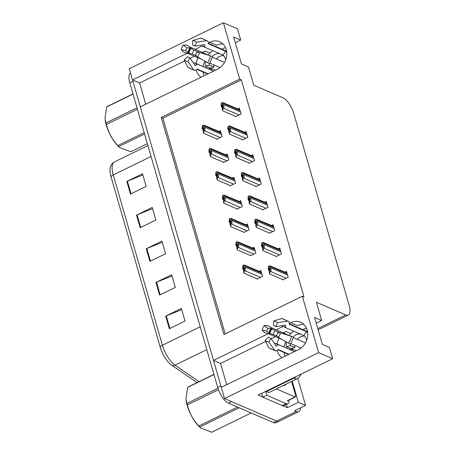 <?xml version="1.0" encoding="UTF-8"?>
<svg xmlns="http://www.w3.org/2000/svg" width="455" height="455" viewBox="0 0 455 455"><rect width="100%" height="100%" fill="white"/><g stroke="black" fill="none" stroke-linecap="round" stroke-linejoin="round"><path stroke-width="0.68" d="M204.204 75.689A15.152 12.729 113.3 0 1 203.425 73.625A15.152 12.729 113.3 0 1 203.049 71.981M203.078 66.532A15.152 12.729 113.3 0 1 204.904 61.163M200.985 77.259A15.152 12.729 113.3 0 1 196.446 70.616A15.152 12.729 113.3 0 1 196.247 69.854M196.099 63.524A15.152 12.729 113.3 0 1 198.135 57.768M202.56 52.604A15.152 12.729 113.3 0 1 205.108 51.017L202.191 52.444M285.154 356.157A15.152 12.729 113.3 0 1 284.375 354.092A15.152 12.729 113.3 0 1 284.005 352.449M284.028 347A15.152 12.729 113.3 0 1 285.859 341.631M283.141 332.912L286.058 331.485A15.152 12.729 -66.7 0 0 283.516 333.071M279.091 338.236A15.152 12.729 -66.7 0 0 277.049 343.991M277.203 350.322A15.152 12.729 -66.7 0 0 277.396 351.084A15.152 12.729 -66.7 0 0 281.935 357.727M300.516 407.873A14.202 5.505 -116 0 1 298.804 411.627L279.194 421.199A14.202 5.505 -116 0 1 276.612 421.063L224.508 398.586L221.267 387.347L298.531 349.628A15.152 12.729 -66.7 0 0 307.734 335.574A15.152 12.729 -66.7 0 0 300.641 322.248A15.152 12.729 -66.7 0 0 290.756 322.692L289.243 323.425M303.86 324.387A15.152 12.729 -66.7 0 0 297.735 325.7L290.756 322.692M286.428 404.45L287.355 407.663L283.004 405.786M262.865 397.101L258.173 395.076L332.685 358.688L329.443 347.455L322.373 344.401L314.598 317.465L321.668 320.519L316.407 302.291L345.737 314.945A14.202 5.505 64 0 0 348.325 315.082A14.202 5.505 64 0 0 349.161 305.373L293.793 113.54A14.202 5.505 64 0 0 283.078 97.859L253.754 85.21L248.493 66.987L241.417 63.933L233.642 36.997L240.718 40.051L237.47 28.813L223.422 22.75L129.294 68.711L132.541 79.944L187.238 53.241M292.235 381.165L298.338 402.305L287.355 407.663M298.338 402.305L305.55 405.416L297.729 378.315M298.804 411.627A14.202 5.505 -116 0 1 296.216 411.491L294.567 410.78L305.55 405.416M223.422 22.75L239.7 79.147L161.263 117.447L223.923 334.527L302.359 296.233L318.637 352.631L332.685 358.688M318.637 352.631L224.508 398.586M268.188 333.708L213.492 360.411L140.316 106.879L217.575 69.16A15.152 12.729 -66.7 0 0 226.778 55.1A15.152 12.729 -66.7 0 0 219.691 41.78A15.152 12.729 -66.7 0 0 209.8 42.224L208.293 42.958M202.065 46L195.115 49.39M283.016 326.468L276.071 329.858M145.742 104.229L139.611 82.998L132.541 79.944M265.663 341.443L220.567 363.465L226.692 384.702M220.567 363.465L213.492 360.411M221.966 49.203L225.464 47.496M235.292 42.696L240.718 40.051M302.922 329.67L306.414 327.964M316.242 323.164L321.668 320.519M302.359 296.233L304.008 296.944L241.349 79.858L239.7 79.147M241.349 79.858L162.913 118.158L225.185 333.913M162.913 118.158L161.263 117.447M282.578 279.512L282.697 279.933L288.186 277.249L286.485 271.356L284.927 272.118M275.844 256.199L275.969 256.614L281.457 253.935L279.757 248.043L278.198 248.8M262.387 209.567L262.507 209.982L267.995 207.304L266.294 201.411L264.742 202.168M255.659 186.249L255.778 186.664L261.267 183.985L259.566 178.093L258.008 178.855M248.925 162.935L249.05 163.351L254.538 160.672L252.838 154.78L251.279 155.536M242.196 139.617L242.316 140.032L247.81 137.353L246.109 131.461L244.551 132.223M269.115 232.88L269.235 233.301L274.729 230.617L273.028 224.725L271.47 225.487M235.468 116.304L235.588 116.719L241.076 114.034L239.375 108.142L237.823 108.904M256.933 278.733L257.052 279.148L262.546 276.469L260.846 270.577L259.287 271.339M250.204 255.42L250.324 255.835L255.818 253.151L254.118 247.258L252.559 248.02M236.748 208.782L236.867 209.203L242.356 206.519L240.655 200.627L239.097 201.389M230.014 185.469L230.133 185.885L235.627 183.206L233.927 177.313L232.368 178.07M223.286 162.151L223.405 162.571L228.899 159.887L227.193 153.995L225.64 154.757M243.476 232.101L243.596 232.516L249.084 229.838L247.383 223.945L245.831 224.707M216.557 138.838L216.677 139.253L222.165 136.574L220.465 130.682L218.906 131.438M275.451 336.666L271.169 338.759M194.501 56.198L190.218 58.285M184.713 60.976L139.611 82.998M209.8 42.224L216.779 45.233A15.152 12.729 113.3 0 1 222.905 43.919M221.301 387.336A14.202 5.505 -116 0 1 220.868 385.959L132.94 81.337A14.202 5.505 -116 0 1 132.581 79.966M228.444 403.17L273.472 422.598A14.202 5.505 -116 0 0 276.06 422.735L279.194 421.199A14.202 5.505 -116 0 1 276.612 421.063L231.584 401.64L228.444 403.17A14.202 5.505 -116 0 1 217.729 387.495L129.8 82.867A14.202 5.505 -116 0 1 130.585 73.181M160.211 347.159L111.06 176.87A17.045 6.603 -116 0 1 110.03 169.47C110.315 165.813 111.759 163.317 114.376 161.98A18.939 7.337 64 0 0 113.255 174.93L162.407 345.22A4.732 1.797 163.9 0 0 160.211 347.159A17.045 6.603 -116 0 0 171.529 365.103L197.112 382.604M126.808 181.426L142.495 173.764L146.14 186.391L130.454 194.052L126.808 181.426A3.788 1.439 163.9 0 1 127.383 181.17L131.023 193.773M155.963 282.436L171.654 274.774L175.294 287.401L159.608 295.062L155.963 282.436A3.788 1.439 163.9 0 1 156.537 282.18L160.177 294.783M165.683 316.106L181.369 308.445L185.014 321.071L169.328 328.726L165.683 316.106A3.788 1.439 163.9 0 1 166.257 315.85L169.891 328.453M136.528 215.096L152.215 207.435L155.86 220.061L140.174 227.722L136.528 215.096A3.788 1.439 163.9 0 1 137.103 214.84L140.737 227.443M146.248 248.766L161.935 241.105L165.58 253.731L149.888 261.392L146.248 248.766A3.788 1.439 163.9 0 1 146.817 248.51L150.457 261.113M162.287 242.322L146.817 248.51M152.567 208.652L137.103 214.84M181.721 309.662L166.257 315.85M172.001 275.992L156.537 282.18M142.847 174.982L127.383 181.17M203.504 129.885L202.612 129.504L202.97 127.315L203.413 127.525L203.22 131.609L203.704 133.292L204.09 130.932L204.483 130.744C205.245 130.289 205.33 129.43 204.733 128.151A2.366 1.991 -66.7 0 0 204.659 127.172L204.295 125.91A2.366 1.991 -66.7 0 0 203.851 125.108L220.937 132.314M202.97 127.315L203.413 127.525L202.97 127.315M202.515 125.461L203.851 125.108L202.515 125.461L202.122 127.821L202.612 129.504M217.075 139.059L203.704 133.292M204.09 130.932L203.937 128.537L203.061 125.5M203.937 128.537L204.733 128.151M222.415 107.352L221.522 106.971L221.881 104.781L222.324 104.991L222.131 109.075L222.614 110.758L223.007 108.398L223.394 108.205C224.156 107.755 224.241 106.891 223.644 105.617A2.366 1.991 -66.7 0 0 223.57 104.639L223.206 103.376A2.366 1.991 -66.7 0 0 222.768 102.574L239.848 109.78M222.319 104.968L221.881 104.781L222.324 104.991M221.426 102.927L222.768 102.574L221.426 102.927L221.039 105.287L221.522 106.971M235.986 116.525L222.614 110.758M223.007 108.398L222.848 106.004L221.972 102.961M222.848 106.004L223.644 105.617M210.233 153.204L209.34 152.817L209.704 150.633L210.142 150.844L209.948 154.922L210.432 156.605L210.824 154.251L211.217 154.057C211.973 153.608 212.058 152.743 211.461 151.469A2.366 1.991 -66.7 0 0 211.387 150.486L211.023 149.223A2.366 1.991 -66.7 0 0 210.585 148.427L227.671 155.633M210.136 150.821L209.704 150.633L210.142 150.844M209.243 148.779L210.585 148.427L209.243 148.779L208.856 151.134L209.34 152.817M223.803 162.372L210.432 156.605M210.824 154.251L210.665 151.856L209.789 148.813M210.665 151.856L211.461 151.469M216.961 176.523L216.068 176.136L216.432 173.946L216.876 174.157L216.677 178.241L217.166 179.924L217.553 177.564L217.945 177.376C218.707 176.927 218.787 176.062 218.19 174.783A2.366 1.991 -66.7 0 0 218.121 173.804L217.752 172.542A2.366 1.991 -66.7 0 0 217.314 171.74L234.399 178.946M216.87 174.134L216.432 173.946L216.876 174.157M215.971 172.092L217.314 171.74L215.971 172.092L215.585 174.453L216.068 176.136M230.531 185.691L217.166 179.924M217.553 177.564L217.399 175.169L216.517 172.132M217.399 175.169L218.19 174.783M223.689 199.836L222.802 199.455L223.16 197.265L223.604 197.476L223.405 201.559L223.894 203.243L224.281 200.882L224.673 200.689C225.435 200.24 225.515 199.375 224.924 198.101A2.366 1.991 -66.7 0 0 224.85 197.123L224.486 195.86A2.366 1.991 -66.7 0 0 224.042 195.058L241.127 202.265M223.598 197.453L223.16 197.265L223.604 197.476M222.705 195.411L224.042 195.058L222.705 195.411L222.313 197.771L222.802 199.455M237.26 209.01L223.894 203.243M224.281 200.882L224.127 198.488L223.246 195.445M224.127 198.488L224.924 198.101M229.144 130.67L228.251 130.284L228.615 128.094L229.058 128.304L228.859 132.388L229.348 134.071L229.735 131.717L230.128 131.523C230.884 131.074 230.969 130.21 230.372 128.93A2.366 1.991 -66.7 0 0 230.298 127.952L229.934 126.689A2.366 1.991 -66.7 0 0 229.496 125.893L246.582 133.099M229.047 128.282L228.615 128.094L229.058 128.304M228.154 126.245L229.496 125.893L228.154 126.245L227.767 128.6L228.251 130.284M242.714 139.839L229.348 134.071M229.735 131.717L229.576 129.322L228.7 126.28M229.576 129.322L230.372 128.93M235.872 153.983L234.985 153.602L235.343 151.413L235.787 151.623L235.588 155.707L236.077 157.39L236.463 155.03L236.856 154.842C237.618 154.387 237.698 153.528 237.106 152.249A2.366 1.991 -66.7 0 0 237.032 151.27L236.668 150.008A2.366 1.991 -66.7 0 0 236.225 149.206L253.31 156.412M235.781 151.6L235.343 151.413L235.787 151.623M234.882 149.558L236.225 149.206L234.882 149.558L234.496 151.919L234.985 153.602M249.442 163.157L236.077 157.39M236.463 155.03L236.31 152.635L235.428 149.598M236.31 152.635L237.106 152.249M242.6 177.302L241.713 176.915L242.071 174.726L242.515 174.936L242.322 179.02L242.805 180.703L243.192 178.349L243.584 178.155C244.346 177.706 244.432 176.841 243.835 175.567A2.366 1.991 -66.7 0 0 243.761 174.583L243.397 173.321A2.366 1.991 -66.7 0 0 242.953 172.525L260.038 179.731M242.509 174.919L242.071 174.726L242.515 174.936M241.616 172.877L242.953 172.525L241.616 172.877L241.224 175.232L241.713 176.915M256.171 186.47L242.805 180.703M243.192 178.349L243.038 175.954L242.162 172.911M243.038 175.954L243.835 175.567M249.334 200.615L248.441 200.234L248.805 198.044L249.243 198.255L249.05 202.338L249.533 204.022L249.926 201.662L250.318 201.474C251.075 201.019 251.16 200.16 250.563 198.88A2.366 1.991 -66.7 0 0 250.489 197.902L250.125 196.64A2.366 1.991 -66.7 0 0 249.687 195.838L266.767 203.044M249.238 198.232L248.805 198.044L249.243 198.255M248.345 196.19L249.687 195.838L248.345 196.19L247.958 198.551L248.441 200.234M262.905 209.789L249.533 204.022M249.926 201.662L249.767 199.267L248.891 196.23M249.767 199.267L250.563 198.88M293.395 337.655L305.498 342.877M301.074 348.041L290.773 343.593M294.522 351.578L279.114 344.93A5.21 2.758 98.4 0 0 278.739 344.822A5.21 2.758 98.4 0 0 276.805 345.777L276.196 346.153L270.776 338.173L268.939 342.052L274.359 350.031A5.21 2.758 98.4 0 0 275.616 350.919A5.21 2.758 98.4 0 0 277.55 349.963L278.079 349.52L289.05 354.252M286.513 342.001A14.202 11.932 -66.7 0 0 286.32 346.716L291.149 348.547M277.425 336.387L273.233 334.579A5.21 0.614 -167.3 0 0 269.849 333.532L268.865 333.253L266.744 331.075L262.177 330.148L264.298 332.326A5.21 0.614 -167.3 0 0 268.336 333.742L282.384 339.658M293.833 331.206A14.202 11.932 -66.7 0 0 289.249 335.545L271.078 327.537A5.21 0.677 35 0 0 267.29 325.552L264.19 325.592L267.944 328.356L271.043 328.317L271.919 328.851A5.21 0.677 35 0 0 274.979 330.62L280.121 332.838M307.705 332.753A14.202 11.932 -66.7 0 0 306.625 331.718L289.261 324.227L289.232 323.539A5.21 2.741 129.7 0 0 288.646 321.52A5.21 2.741 129.7 0 0 287.105 321.19L277.51 322.658L275.889 326.605L285.484 325.137L285.621 325.831A5.21 2.741 129.7 0 0 286.206 327.85A5.21 2.741 129.7 0 0 286.565 328.072L303.929 335.562A9.47 7.957 113.3 0 1 306.625 340.476M274.32 343.394A5.21 2.741 -50.3 0 1 275.793 343.445L293.156 350.941A9.47 7.957 113.3 0 1 291.24 348.485L295.716 350.418A9.47 7.957 113.3 0 0 295.966 350.879M297.348 339.362A9.47 7.957 113.3 0 1 300.59 336.768L300.829 336.865A9.47 7.957 113.3 0 1 304.452 336.04M286.32 346.716L290.398 345.561L294.874 347.495A9.47 7.957 113.3 0 1 294.857 345.356M290.398 345.561A9.47 7.957 113.3 0 1 290.341 343.957M293.208 337.036A9.47 7.957 113.3 0 1 300.442 334.055M286.246 327.879L283.243 326.588A5.21 2.758 -81.6 0 1 282.248 325.632M277.51 322.658A10.892 9.151 113.3 0 0 273.694 320.957L273.609 325.592A6.495 5.46 113.3 0 1 275.889 326.605M280.456 332.861L277.647 332.69A6.495 5.46 113.3 0 1 276.447 335.409L278.443 337.411A10.892 9.151 113.3 0 0 280.456 332.861L291.484 336.359A5.21 0.614 12.7 0 1 293.475 337.314L290.557 343.912A5.21 0.677 -145 0 1 288.493 343.127L278.443 337.411M266.744 331.075A6.495 5.46 113.3 0 1 267.944 328.356M270.776 338.173A6.495 5.46 113.3 0 1 268.495 337.155L265.117 340.346A10.892 9.151 113.3 0 0 268.939 342.052M262.177 330.148A10.892 9.151 113.3 0 1 264.19 325.592M273.694 320.957L281.429 318.654A5.21 2.758 -81.6 0 1 282.1 318.597L288.646 321.52M275.616 350.919L269.07 347.995A5.21 2.741 -50.3 0 1 268.677 347.495L265.117 340.346M291.24 348.485L289.818 349.503M291.297 348.507L294.874 347.495M266.346 391.084A9.47 7.957 113.3 0 1 266.499 391.562L293.953 378.156A9.47 7.957 -66.7 0 0 296.444 376.387M266.499 391.562L268.854 392.58L296.307 379.174A9.47 7.957 -66.7 0 0 301.091 374.118M282.231 405.564A9.47 3.668 64 0 0 283.954 405.655L287.879 403.739A9.47 3.668 -116 0 1 286.149 403.648L266.818 395.31L262.899 397.226L282.231 405.564L286.149 403.648M288.993 400.127A9.47 3.668 -116 0 1 287.879 403.739M261.545 393.427A9.47 3.668 -116 0 1 262.899 397.226M265.47 391.51A9.47 3.668 -116 0 1 266.818 395.31M306.625 331.718L303.929 335.562M212.445 57.188L224.548 62.409M220.123 67.573L209.823 63.126M213.571 71.111L198.158 64.462A5.21 2.758 98.4 0 0 197.788 64.354A5.21 2.758 98.4 0 0 195.849 65.31L195.24 65.685L189.82 57.705L187.983 61.584L193.403 69.564A5.21 2.758 98.4 0 0 194.66 70.451A5.21 2.758 98.4 0 0 196.594 69.496L197.123 69.052L208.1 73.784M205.558 61.533A14.202 11.932 -66.7 0 0 205.37 66.248L210.193 68.079M196.469 55.919L192.277 54.111A5.21 0.614 -167.3 0 0 188.893 53.064L187.909 52.786L185.788 50.607L181.221 49.68L183.348 51.859A5.21 0.614 -167.3 0 0 187.38 53.275L201.434 59.19M212.883 50.738A14.202 11.932 -66.7 0 0 208.293 55.078L190.122 47.07A5.21 0.677 35 0 0 186.34 45.085L183.234 45.125L186.988 47.889L190.093 47.849L190.963 48.384A5.21 0.677 35 0 0 194.029 50.152L199.165 52.37M226.755 52.285A14.202 11.932 -66.7 0 0 225.669 51.25L208.305 43.754L208.282 43.071A5.21 2.741 129.7 0 0 207.696 41.052A5.21 2.741 129.7 0 0 206.155 40.722L196.56 42.19L194.939 46.137L204.534 44.67L204.665 45.364A5.21 2.741 129.7 0 0 205.25 47.383A5.21 2.741 129.7 0 0 205.614 47.599L222.978 55.095A9.47 7.957 113.3 0 1 225.669 60.009M193.369 62.926A5.21 2.741 -50.3 0 1 194.837 62.978L212.201 70.474A9.47 7.957 113.3 0 1 210.284 68.017L214.766 69.951A9.47 7.957 113.3 0 0 215.01 70.411M216.392 58.894A9.47 7.957 113.3 0 1 219.64 56.295L219.873 56.397A9.47 7.957 113.3 0 1 223.496 55.573M205.37 66.248L209.442 65.093L213.924 67.027A9.47 7.957 113.3 0 1 213.907 64.889M209.442 65.093A9.47 7.957 113.3 0 1 209.391 63.49M212.252 56.568A9.47 7.957 113.3 0 1 219.486 53.588M205.29 47.411L202.293 46.12A5.21 2.758 -81.6 0 1 201.298 45.164M196.56 42.19A10.892 9.151 113.3 0 0 192.738 40.489L192.658 45.125A6.495 5.46 113.3 0 1 194.939 46.137M199.5 52.393L196.691 52.223A6.495 5.46 113.3 0 1 195.491 54.941L197.487 56.943A10.892 9.151 113.3 0 0 199.5 52.393L210.529 55.891A5.21 0.614 12.7 0 1 212.525 56.847L209.607 63.444A5.21 0.677 -145 0 1 207.537 62.659L197.487 56.943M185.788 50.607A6.495 5.46 113.3 0 1 186.988 47.889M189.82 57.705A6.495 5.46 113.3 0 1 187.545 56.687L184.167 59.878A10.892 9.151 113.3 0 0 187.983 61.584M181.221 49.68A10.892 9.151 113.3 0 1 183.234 45.125M192.738 40.489L200.473 38.186A5.21 2.758 -81.6 0 1 201.15 38.129L207.696 41.052M194.66 70.451L188.114 67.528A5.21 2.741 -50.3 0 1 187.722 67.027L184.167 59.878M210.284 68.017L208.868 69.035M210.341 68.04L213.924 67.027M225.669 51.25L222.978 55.095M286.252 384.088A15.436 5.983 -116 0 1 283.539 385.413M266.448 391.385L265.965 391.624A2.366 0.916 -116 0 1 265.646 391.425M291.592 381.478L295.596 395.349A2.366 0.916 -116 0 1 295.454 396.97A2.366 0.916 -116 0 1 295.022 396.948L276.384 388.906M239.176 407.799L199.705 427.074L200.507 427.939L199.381 426.853A22.249 8.622 -116 0 1 187.255 405.61A22.249 8.622 -116 0 1 185.998 399.439L186.982 403.386L217.962 388.257M218.463 389.713L187.409 404.87A25.565 9.908 -116 0 1 187.187 404.125A25.565 9.908 -116 0 1 186.982 403.386M213.992 374.545L187.625 387.415L185.947 398.916M187.625 387.415A25.565 9.908 -116 0 1 188.131 386.983L213.947 374.38M199.705 427.074A25.565 9.908 -116 0 1 198.767 426.016L237.527 407.088M200.507 427.939L211.706 432.25L251.177 412.975M187.409 404.87C189.28 412.816 193.068 419.868 198.767 426.016M144.565 134.003L118.749 146.607L119.557 147.471L118.431 146.385A22.249 8.622 -116 0 1 106.299 125.142A22.249 8.622 -116 0 1 105.048 118.971L106.026 122.918L137 107.795M137.427 109.285L106.459 124.403A25.565 9.908 -116 0 1 106.237 123.658A25.565 9.908 -116 0 1 106.026 122.918M133.036 94.077L106.669 106.948L104.991 118.448M106.669 106.948A25.565 9.908 -116 0 1 107.181 106.516L132.991 93.912M118.749 146.607A25.565 9.908 -116 0 1 117.811 145.549L144.178 132.672M119.557 147.471L130.75 151.782L147.352 143.678M106.459 124.403C108.33 132.348 112.112 139.401 117.811 145.549M230.423 223.155L229.53 222.768L229.889 220.578L230.332 220.789L230.139 224.872L230.622 226.556L231.015 224.196L231.402 224.008C232.164 223.559 232.249 222.694 231.652 221.414A2.366 1.991 -66.7 0 0 231.578 220.436L231.214 219.173A2.366 1.991 -66.7 0 0 230.776 218.377L247.856 225.578M230.327 220.766L229.889 220.578L230.332 220.789M229.434 218.724L230.776 218.377L229.434 218.724L229.047 221.085L229.53 222.768M243.994 232.323L230.622 226.556M231.015 224.196L230.856 221.807L229.98 218.764M230.856 221.807L231.652 221.414M237.152 246.468L236.259 246.087L236.623 243.897L237.066 244.107L236.867 248.191L237.351 249.875L237.743 247.514L238.136 247.321C238.892 246.872 238.977 246.007 238.38 244.733A2.366 1.991 -66.7 0 0 238.306 243.755L237.942 242.492A2.366 1.991 -66.7 0 0 237.504 241.69L254.59 248.896M237.055 244.085L236.623 243.897L237.066 244.107M236.162 242.043L237.504 241.69L236.162 242.043L235.775 244.403L236.259 246.087M250.722 255.642L237.351 249.875M237.743 247.514L237.584 245.12L236.708 242.077M237.584 245.12L238.38 244.733M243.88 269.787L242.993 269.4L243.351 267.21L243.795 267.421L243.596 271.504L244.085 273.188L244.471 270.833L244.864 270.64C245.626 270.19 245.706 269.326 245.108 268.046A2.366 1.991 -66.7 0 0 245.04 267.068L244.676 265.805A2.366 1.991 -66.7 0 0 244.233 265.009L261.318 272.215M243.789 267.398L243.351 267.21L243.795 267.421M242.89 265.362L244.233 265.009L242.89 265.362L242.504 267.716L242.993 269.4M257.45 278.955L244.085 273.188M244.471 270.833L244.318 268.439L243.436 265.396M244.318 268.439L245.108 268.046M256.063 223.934L255.17 223.547L255.534 221.363L255.977 221.574L255.778 225.652L256.267 227.335L256.654 224.98L257.047 224.787C257.809 224.338 257.888 223.473 257.291 222.199A2.366 1.991 -66.7 0 0 257.223 221.215L256.853 219.953A2.366 1.991 -66.7 0 0 256.415 219.156L273.5 226.362M255.966 221.551L255.534 221.363L255.977 221.574M255.073 219.509L256.415 219.156L255.073 219.509L254.686 221.864L255.17 223.547M269.633 233.108L256.267 227.335M256.654 224.98L256.495 222.586L255.619 219.543M256.495 222.586L257.291 222.199M262.791 247.253L261.904 246.866L262.262 244.676L262.706 244.887L262.507 248.97L262.996 250.654L263.382 248.293L263.775 248.106C264.537 247.656 264.617 246.792 264.025 245.512A2.366 1.991 -66.7 0 0 263.951 244.534L263.587 243.271A2.366 1.991 -66.7 0 0 263.144 242.469L280.229 249.676M262.262 244.676L262.706 244.887L262.262 244.676M261.807 242.822L263.144 242.469L261.807 242.822L261.415 245.182L261.904 246.866M276.361 256.421L262.996 250.654M263.382 248.293L263.229 245.899L262.347 242.862M263.229 245.899L264.025 245.512M269.525 270.566L268.632 270.185L268.99 267.995L269.434 268.205L269.241 272.289L269.724 273.973L270.116 271.612L270.503 271.419C271.265 270.97 271.351 270.105 270.753 268.831A2.366 1.991 -66.7 0 0 270.68 267.853L270.315 266.59A2.366 1.991 -66.7 0 0 269.878 265.788L286.957 272.994M269.428 268.183L268.99 267.995L269.434 268.205M268.535 266.141L269.878 265.788L268.535 266.141L268.143 268.501L268.632 270.185M283.095 279.74L269.724 273.973M270.116 271.612L269.957 269.218L269.081 266.175M269.957 269.218L270.753 268.831M205.108 51.017L209.926 53.098M286.058 331.485L290.881 333.566M296.216 411.491L273.472 422.598M345.737 314.945L317.806 328.584M111.06 176.87A4.732 1.797 -16.1 0 1 113.255 174.93L151.049 156.48M200.2 326.764L162.407 345.22A18.939 7.337 64 0 0 174.982 365.16A4.732 3.606 124.4 0 1 171.529 365.103M206.798 349.628L174.982 365.16L199.08 381.643M217.729 387.495L220.868 385.959M129.8 82.867L132.94 81.337M221.193 133.201L204.295 125.91M221.557 134.464L204.659 127.172M220.209 137.529L204.483 130.744M240.103 110.667L223.206 103.376M240.468 111.93L223.57 104.639M239.12 114.99L223.394 108.205M227.921 156.514L211.023 149.223M228.285 157.777L211.387 150.486M226.937 160.843L211.217 154.057M234.655 179.833L217.752 172.542M235.019 181.096L218.121 173.804M233.671 184.161L217.945 177.376M241.383 203.146L224.486 195.86M241.747 204.409L224.85 197.123M240.399 207.474L224.673 200.689M246.837 133.98L229.934 126.689M247.201 135.243L230.298 127.952M245.854 138.309L230.128 131.523M253.566 157.299L236.668 150.008M253.93 158.562L237.032 151.27M252.582 161.627L236.856 154.842M260.294 180.612L243.397 173.321M260.658 181.875L243.761 174.583M259.31 184.94L243.584 178.155M267.022 203.931L250.125 196.64M267.386 205.194L250.489 197.902M266.038 208.259L250.318 201.474M278.739 344.822L277.425 344.452A9.47 7.957 113.3 0 1 275.793 343.445M273.233 334.579A9.47 7.957 113.3 0 1 274.979 330.62M283.243 326.588A9.47 7.957 113.3 0 1 284.927 327.065L286.206 327.85M284.807 325.24A11.199 9.407 113.3 0 1 285.621 325.831M269.849 333.532A11.199 9.407 113.3 0 1 271.919 328.851M276.805 345.777A11.199 9.407 113.3 0 1 275.793 345.555M269.229 333.378A11.676 9.811 113.3 0 1 271.39 328.499M276.486 346.147A11.676 9.811 113.3 0 1 276.151 346.09M268.865 333.253A11.802 9.913 113.3 0 1 271.043 328.317M281.429 318.654A16.192 13.604 113.3 0 1 287.105 321.19M291.484 336.359A16.192 13.604 113.3 0 1 288.493 343.127M274.359 350.031A16.192 13.604 113.3 0 1 268.677 347.495M293.953 378.156L296.307 379.174M197.788 64.354L196.475 63.984A9.47 7.957 113.3 0 1 194.837 62.978M192.277 54.111A9.47 7.957 113.3 0 1 194.029 50.152M202.293 46.12A9.47 7.957 113.3 0 1 203.976 46.598L205.25 47.383M203.857 44.772A11.199 9.407 113.3 0 1 204.665 45.364M188.893 53.064A11.199 9.407 113.3 0 1 190.963 48.384M195.849 65.31A11.199 9.407 113.3 0 1 194.837 65.088M188.279 52.911A11.676 9.811 113.3 0 1 190.44 48.031M195.531 65.679A11.676 9.811 113.3 0 1 195.201 65.622M187.909 52.786A11.802 9.913 113.3 0 1 190.093 47.849M200.473 38.186A16.192 13.604 113.3 0 1 206.155 40.722M210.529 55.891A16.192 13.604 113.3 0 1 207.537 62.659M193.403 69.564A16.192 13.604 113.3 0 1 187.722 67.027M295.022 396.948L287.179 400.775M248.112 226.465L231.214 219.173M248.475 227.727L231.578 220.436M247.128 230.793L231.402 224.008M254.845 249.784L237.942 242.492M255.209 251.046L238.306 243.755M253.862 254.106L238.136 247.321M261.574 273.097L244.676 265.805M261.938 274.359L245.04 267.068M260.59 277.425L244.864 270.64M273.756 227.244L256.853 219.953M274.12 228.507L257.223 221.215M272.772 231.572L257.047 224.787M280.485 250.563L263.587 243.271M280.849 251.825L263.951 244.534M279.501 254.891L263.775 248.106M287.213 273.882L270.315 266.59M287.577 275.144L270.68 267.853M286.229 278.204L270.503 271.419M348.325 315.082L318.159 329.812M114.376 161.98L147.915 145.606M288.646 354.451L277.738 349.741M307.563 331.672L289.204 323.755M207.696 73.983L196.787 69.274M226.613 51.205L208.254 43.288M295.454 396.97L287.611 400.798"/></g></svg>
